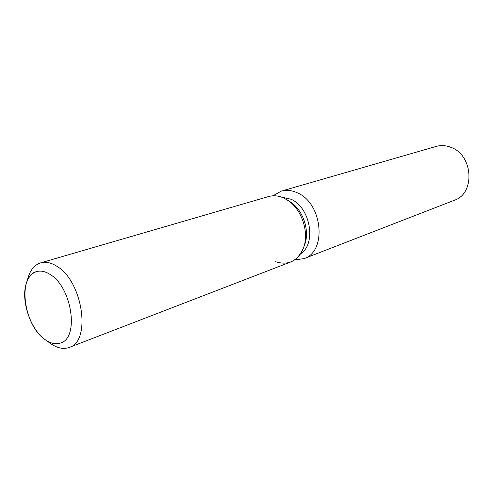 <?xml version="1.0" encoding="UTF-8"?>
<svg xmlns="http://www.w3.org/2000/svg" width="494" height="494" viewBox="0 0 494 494"><rect width="100%" height="100%" fill="white"/><g stroke="black" fill="none" stroke-linecap="round" stroke-linejoin="round"><path stroke-width="0.74" d="M50.295 274.578C45.374 271.385 40.786 270.403 36.537 271.62C17.105 276.109 23.693 325.503 45.047 339.582C50.586 343.528 55.779 344.658 60.626 342.966C79.355 338.063 72.05 287.385 50.295 274.578C45.374 271.385 40.786 270.403 36.537 271.62C31.69 273.194 28.257 277.196 26.238 283.618C20.674 300.364 30.48 329.535 45.047 339.582L45.164 339.662C50.66 343.546 55.816 344.645 60.626 342.966C79.355 338.063 72.05 287.385 50.295 274.578M300.463 253.953C316.623 243.987 310.479 207.486 290.997 199.224L281.234 197.02M294.628 259.918L303.971 258.634C327.077 251.681 322.675 203.312 297.456 192.882C291.849 190.27 286.427 189.702 281.191 191.166L272.978 195.809M303.971 258.634L454.295 200.286C475.456 193.611 473.196 154.881 450.818 147.292C445.835 145.372 440.938 145.088 436.116 146.44L281.191 191.166M275.627 261.715C288.366 265.735 297.647 261.141 303.477 247.945L304.656 244.709C310.108 230.772 302.958 209.598 290.176 201.824L284.254 198.267C278.844 195.698 273.627 195.13 268.588 196.55L40.669 262.857C34.784 264.741 30.628 269.551 28.195 277.282L26.299 283.414M45.164 339.662L50.561 343.515C57.181 348.19 63.405 349.493 69.222 347.424L290.688 261.993C296.554 259.634 300.815 254.953 303.477 247.945C309.571 232.384 301.556 208.641 287.273 199.971L284.254 198.267M69.222 347.424C91.526 341.49 82.85 281.253 56.878 266.285C51.08 262.598 45.676 261.456 40.669 262.857M304.656 244.709L303.477 247.945C309.571 232.384 301.556 208.641 287.273 199.971L290.176 201.824"/></g></svg>

